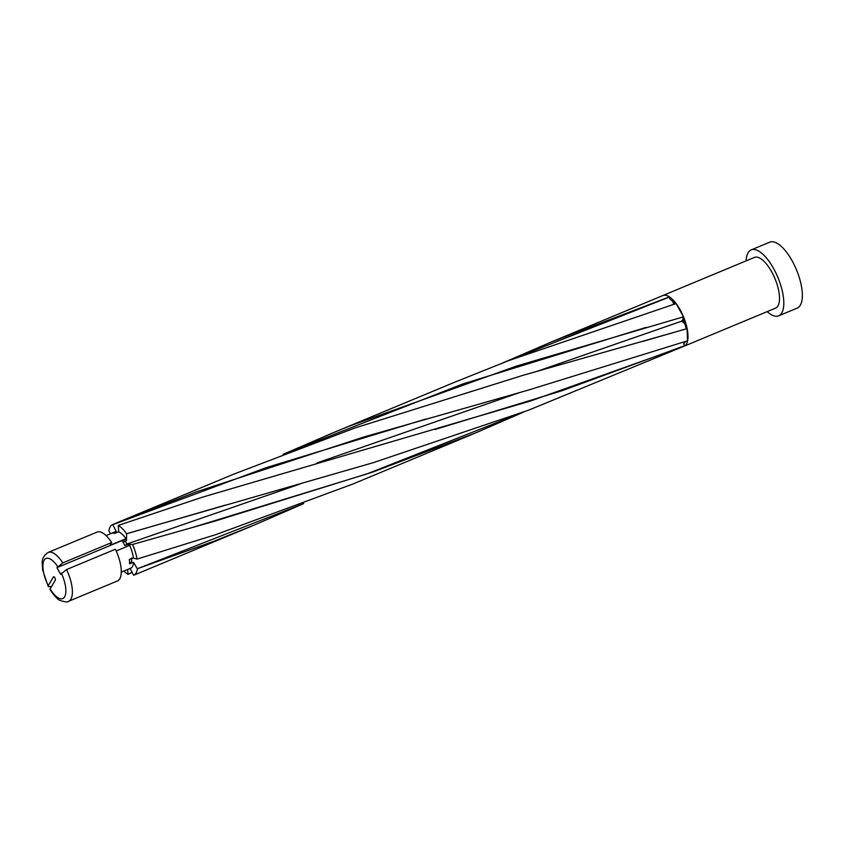 <?xml version="1.0" encoding="UTF-8"?>
<svg xmlns="http://www.w3.org/2000/svg" width="844" height="844" viewBox="0 0 844 844"><rect width="100%" height="100%" fill="white"/><g stroke="black" fill="none" stroke-linecap="round" stroke-linejoin="round"><path stroke-width="1.27" d="M303.661 503.604L255.088 524.715L214.112 541.173L137.308 568.772L300.823 504.68M137.308 568.772L133.563 562.378A19.781 7.765 67.4 0 1 130.746 568.17L121.262 572.116M131.696 557.947L131.685 561.534L129.543 563.792L133.563 562.378M132.16 572.38L128.045 574.374L132.065 572.2M127.993 574.184L127.666 569.447M672.89 301.667L673.649 304.294M683.302 319L681.699 321.174L683.777 320.287M681.857 321.121L684.948 323.98M642.421 341.514L687.037 328.622L685.813 327.472A24.982 9.812 67.4 0 0 682.775 317.661L683.387 316.806M106.059 535.592L115.544 531.646A19.781 7.765 67.4 0 1 116.272 531.435L112.642 524.546A27.441 10.782 -112.6 0 0 108.876 530.939L110.553 533.714M537.354 371.212L681.699 321.174M434.86 429.543L562.146 390.677L684.452 345.766L683.724 343.571A24.982 9.812 67.4 0 0 685.465 341.525M683.545 346.388A27.472 10.793 -112.6 0 0 684.041 346.219L530.728 400.942L202.191 497.243L118.244 525.432L118.73 531.826A19.781 7.765 67.4 0 1 125.925 538.704L110.047 545.308L111.672 542.555A26.48 10.402 -112.6 0 0 97.102 532.068L48.235 552.398C43.93 555.183 41.915 558.876 42.2 563.476L42.654 569.995L48.171 586.306M116.272 531.435L112.094 533.144A19.781 7.765 67.4 0 1 114.52 533.429L118.73 531.826M317.101 462.881L520.02 392.449M191.177 527.88L366.961 473.906L520.811 413.138M523.839 411.988L475.256 433.077L373.048 471.954L214.534 521.233L132.466 544.486L128.647 544.274L124.775 545.519L127.412 544.201L126.378 543.272M126.938 544.011L299.979 484.045M506.991 361.253L669.387 297.035L670.009 299.209A24.982 9.812 67.4 0 1 674.894 303.914M126.537 544.148C126.748 542.154 125.492 541.331 122.77 541.69L126.526 540.476L126.558 533.735L373.185 462.691L528.713 410.121L684.041 346.188A27.472 10.793 -112.6 0 0 686.193 344.384A27.472 10.793 -112.6 0 0 686.425 344.014A27.472 10.793 -112.6 0 0 681.836 313.124A27.472 10.793 -112.6 0 0 662.92 295.484A27.472 10.793 -112.6 0 0 662.456 295.716M683.482 316.817L676.065 303.555L508.426 360.704L454.125 382.438L331.713 433.362L349.268 426.136L516.423 366.085L683.482 316.817M687.132 328.632L522.921 375.348L355.134 427.908L234.083 474.012L112.6 524.567A27.441 10.782 -112.6 0 0 112.6 524.567L195.639 492.094L363.458 437.097L528.893 389.917L687.575 340.797L687.037 328.622M669.387 297.035L669.387 296.877C666.623 295.083 664.302 294.714 662.413 295.78M123.846 571.04A27.441 10.782 -112.6 0 0 128.045 574.374M503.309 362.677L552.05 341.683L669.387 296.877M130.029 568.371L133.647 575.26A27.441 10.782 -112.6 0 0 133.69 575.239A27.441 10.782 -112.6 0 0 137.414 568.877M116.208 550.963L129.649 545.372A19.781 7.765 67.4 0 1 133.405 558.084L129.332 559.445A19.781 7.765 67.4 0 1 129.543 563.792M133.405 558.084L137.055 559.087L216.222 534.505L352.887 484.023L475.256 433.077M137.055 559.087A27.441 10.782 -112.6 0 0 132.519 544.401M126.505 533.819L225.675 504.997M126.558 533.735A27.441 10.782 -112.6 0 0 118.244 525.432M684.041 346.219L775.552 308.134A27.472 10.793 -112.6 0 0 777.704 306.288A27.472 10.793 -112.6 0 0 777.936 305.929A27.472 10.793 -112.6 0 0 773.347 275.038A27.472 10.793 -112.6 0 0 754.441 257.399L552.05 341.683M778.674 315.814L797.211 308.102A35.712 14.031 -112.6 0 0 800.312 305.233A35.712 14.031 -112.6 0 0 794.352 265.09A35.712 14.031 -112.6 0 0 769.77 242.154L751.223 249.877A35.712 14.031 67.4 0 1 775.805 272.802A35.712 14.031 67.4 0 1 781.776 312.945A35.712 14.031 67.4 0 1 778.674 315.814A35.712 14.031 67.4 0 1 767.185 311.615M746.117 260.859A35.712 14.031 67.4 0 1 751.223 249.877M286.58 452.996L462.818 383.946L646.282 327.335M112.094 533.144L115.85 532.923M112.706 524.736L266.44 467.555L425.903 419.014M283.109 454.346L331.713 433.362M126.526 540.476L125.925 538.704M129.343 545.509L128.647 544.274M49.996 589.587C54.723 596.37 58.078 599.979 60.061 600.422C65.241 602.099 68.079 602.394 68.586 601.297L117.453 580.957A26.48 10.402 -112.6 0 0 115.406 549.222L66.539 569.563L60.684 574.331L56.959 567.653L125.724 539.042M56.959 567.653L62.804 562.895L111.672 542.555M51.431 586.77L48.319 586.506L49.353 586.591L48.319 586.506L48.266 585.641L53.446 576.863A1.973 0.781 67.4 0 1 53.615 576.705A1.973 0.781 67.4 0 1 54.976 577.971A1.973 0.781 67.4 0 1 55.314 580.197L50.134 588.975A21.733 8.535 67.4 0 0 64.366 597.236A21.733 8.535 67.4 0 0 61.359 573.192M48.319 586.506L48.266 585.641A21.733 8.535 67.4 0 1 43.909 560.638A21.733 8.535 67.4 0 1 57.624 566.524M122.77 541.69L124.775 545.519M62.804 562.895A26.48 10.402 -112.6 0 0 48.235 552.398M68.586 601.297A26.48 10.402 -112.6 0 0 66.539 569.563M255.088 524.715L133.69 575.239M49.184 586.664L51.22 586.474L51.262 587.065"/></g></svg>
